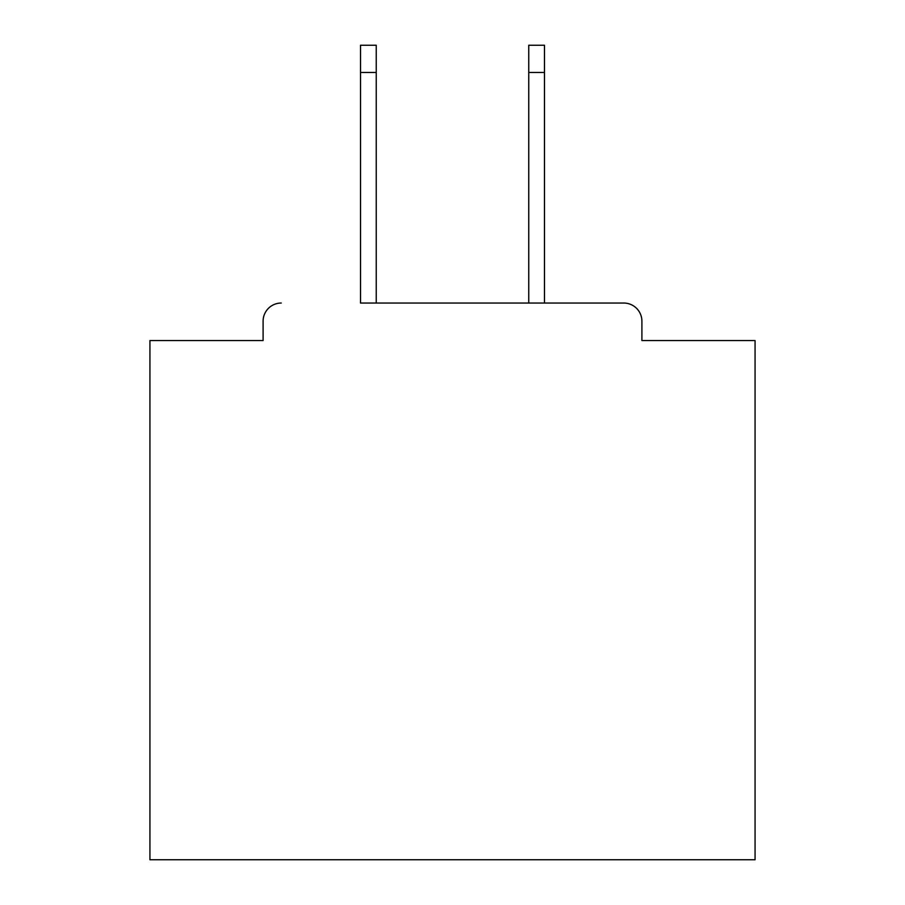 <?xml version="1.0" encoding="UTF-8"?>
<svg xmlns="http://www.w3.org/2000/svg" width="905" height="905" viewBox="0 0 905 905"><rect width="100%" height="100%" fill="white"/><g stroke="black" fill="none" stroke-linecap="round" stroke-linejoin="round"><path stroke-width="1.36" d="M641.905 340.552L641.905 321.185L641.905 340.552L755.064 340.552L755.064 859.75L149.936 859.75L149.936 340.552L263.095 340.552L263.095 321.185L263.095 340.552M360.518 72.479L360.518 45.25L376.254 45.25L376.254 72.479L360.518 72.479L360.518 303.039L623.749 303.039L544.482 303.039L544.482 72.479L528.746 72.479L528.746 45.25L544.482 45.25L544.482 72.479M281.251 303.039A18.157 18.157 0 0 0 263.095 321.185M641.905 321.185A18.157 18.157 0 0 0 623.749 303.039M528.746 72.479L528.746 303.039L376.254 303.039L376.254 72.479"/></g></svg>
